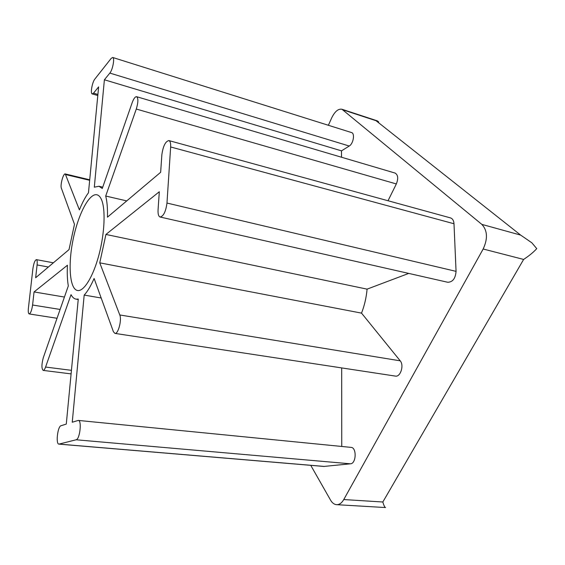 <?xml version="1.0" encoding="UTF-8"?>
<svg xmlns="http://www.w3.org/2000/svg" width="565" height="565" viewBox="0 0 565 565"><rect width="100%" height="100%" fill="white"/><g stroke="black" fill="none" stroke-linecap="round" stroke-linejoin="round"><path stroke-width="0.85" d="M378.677 121.934L377.279 120.846L376.029 120.712L520.648 235.097L531.856 242.802L536.75 248.635C533.586 252.131 529.214 255.733 523.628 259.441L382.837 502.002C383.833 505.498 384.737 507.349 385.563 507.554L336.592 504.679C339.346 504.757 341.74 503.048 343.767 499.552L483.167 249.003C487.934 238.691 487.496 230.485 481.839 224.383L341.938 109.25C338.237 108.614 334.826 111.489 331.697 117.873L328.378 125.282M310.757 465.334L330.546 500.11C332.206 502.956 334.219 504.474 336.592 504.679M84.185 295.085C87.533 291.491 90.838 285.954 94.108 278.474L113.396 331.69L114.907 333.392C118.149 334.416 121.998 319.903 119.78 314.959L99.751 262.838L105.93 234.447L159.309 191.754L158.066 209.806C157.854 214.029 158.546 216.43 160.135 217.024C163.518 216.254 165.799 211.6 166.972 203.054L170.651 146.971C170.828 143.242 170.227 141.102 168.85 140.565C165.425 141.42 163.094 146.137 161.858 154.739L160.651 172.283L107.449 217.179C107.682 208.506 107.103 201.458 105.704 196.027L136.292 109.045C138.284 102.385 138.39 98.268 136.617 96.693C135.176 96.587 133.7 98.585 132.175 102.689L102.279 188.477L98.96 186.266L94.313 187.177L104.391 79.778L109.836 73.083C112.718 69.855 114.949 57.736 112.703 57.475L111.185 58.386L94.892 79.015C92.222 82.116 90.153 93.691 92.236 93.917L93.508 93.176L98.628 86.883L88.465 192.792C85.287 197.051 82.264 202.75 79.397 209.883L65.265 173.949C63.315 173.116 60.045 185.151 61.38 188.202L74.481 224.326L69.015 249.61L35.651 277.761L37.092 264.936C37.403 261.743 37.163 259.971 36.379 259.632C34.896 260.232 33.738 263.234 32.904 268.636L28.405 308.193C28.066 311.647 28.328 313.561 29.175 313.935C30.637 313.377 31.774 310.404 32.586 305.015L34.055 291.936L67.433 265.239C67.023 273.248 67.32 280.141 68.316 285.911L43.357 357.518C41.528 364.277 41.464 368.571 43.173 370.407C43.957 370.421 44.755 369.305 45.581 367.045L71.028 294.669C72.412 297.289 74.107 298.786 76.113 299.153L78.274 299.062L66.282 424.089L61.02 425.728C57.63 426.342 55.582 444.267 58.937 444.125L76.12 439.782C79.884 439.323 82.017 420.219 78.302 420.424L72.249 422.232L84.185 295.085L101.184 298.002M58.937 444.125L323.879 466.443L350.47 463.809C356.317 463.653 356.847 447.48 351.042 447.381L78.302 420.424M341.754 446.463L341.684 367.914M114.907 333.392L395.345 376.085C400.465 377.307 404.307 365.322 400.211 360.83L361.529 313.123C364.503 305.467 366.353 297.473 367.081 289.139L408.721 273.418M99.751 262.838L361.529 313.123M105.93 234.447L367.081 289.139M160.135 217.024L447.755 282.267C452.699 282.126 455.468 278.488 456.061 271.362L453.999 223.754C453.766 220.562 452.579 218.606 450.446 217.885L168.85 140.565M105.704 196.027L126.737 200.907M388.028 200.745L396.34 183.95C398.48 178.462 398.057 174.832 395.069 173.06L136.617 96.693M341.507 157.232L341.5 150.862L349.241 146.031C353.379 143.757 355.124 133.312 351.494 132.549L112.703 57.475M104.391 79.778L341.5 150.862M34.055 291.936L64.431 297.056M101.432 199.494C100.21 196.768 98.698 195.2 96.905 194.777C89.115 193.004 78.069 214.686 73.055 239.779C67.92 264.844 69.657 289.111 77.525 290.509C83.79 291.787 93.154 276.794 98.939 254.928C104.751 233.105 105.704 208.881 101.432 199.494M343.174 109.935L376.029 120.712M343.767 499.552L382.837 502.002M481.839 224.383L520.648 235.097M483.167 249.003L523.628 259.441M59.226 444.104L324.331 466.436M76.12 439.782L350.47 463.809M119.78 314.959L400.211 360.83M166.972 203.054L456.061 271.362M170.651 146.971L453.999 223.754M136.292 109.045L396.34 183.95M109.836 73.083L349.241 146.031M93.508 93.176L97.9 94.447M65.844 174.613L89.665 180.299M37.092 264.936L48.385 267.019M32.586 305.015L60.109 309.451M45.581 367.045L71.437 370.336M377.279 120.846L341.938 109.25M102.738 187.156L98.96 186.266M97.794 95.527L92.236 93.917M89.715 179.797L65.265 173.949M53.371 262.81L36.379 259.632M57.037 318.279L29.175 313.935M71.098 373.896L43.173 370.407M78.231 299.507L76.113 299.153"/></g></svg>
